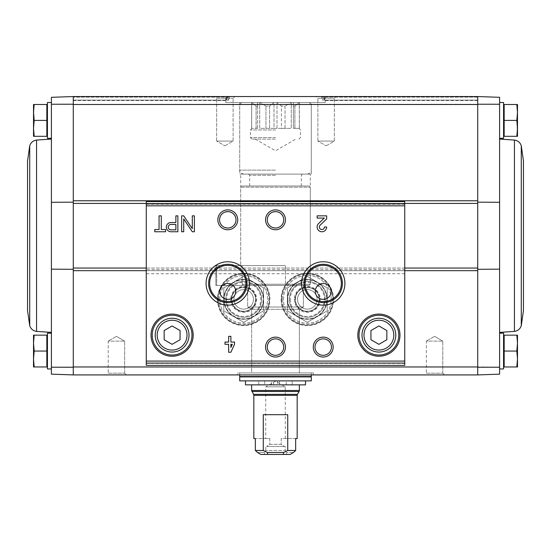 <?xml version="1.0" encoding="UTF-8"?>
<svg xmlns="http://www.w3.org/2000/svg" width="551" height="551" viewBox="0 0 551 551"><rect width="100%" height="100%" fill="white"/><g stroke="black" fill="none" stroke-linecap="round" stroke-linejoin="round"><path stroke-width="0.41" stroke-dasharray="2.75 2.07" d="M51.408 367.228L73.283 367.242L73.283 374.921L51.408 374.157L51.408 269.163L51.408 332.398L51.408 269.163L73.283 269.301L73.283 268.048L73.283 270.686L73.283 269.301M51.408 351.056L51.408 368.956L51.408 351.056M477.717 269.301L477.717 270.686L477.717 268.048L477.717 269.301L499.592 269.163L499.592 139.066L499.592 202.3L477.717 202.162L477.717 200.778L477.717 203.415L477.717 200.778L73.283 200.778L73.283 367.242M73.283 202.162L51.408 202.3L51.408 97.313L73.283 96.549L73.283 104.222L51.408 104.235M73.283 200.778L73.283 104.222M499.592 120.407L499.592 138.301L499.592 120.407M499.592 202.3L499.592 97.313L477.717 96.549L229.712 96.549L321.288 96.549L321.708 97.141L321.288 96.549L477.717 96.549L73.283 96.549L73.283 104.497L499.592 104.235M477.717 202.162L477.717 203.415L73.283 203.415M477.717 200.778L477.717 104.222M477.717 367.242L477.717 374.921L477.717 366.966L499.592 367.228L499.592 269.163M499.592 367.228L499.592 374.157L477.717 374.921L73.283 374.921L73.283 366.966L477.717 366.966L477.717 270.686L73.283 270.686M504.165 351.056L504.165 366.966L504.165 335.153L504.165 364.934L504.165 335.153L516.824 335.153L517.485 343.108L516.824 351.056L517.485 359.011L516.824 366.966L517.485 366.966L516.824 366.966L517.485 366.966L517.485 359.011L517.485 366.966L517.485 359.011L516.824 366.966L504.165 366.966L504.165 351.056L516.824 351.056L517.485 359.011L516.824 351.056L517.485 343.108L517.485 359.011L517.485 343.108L516.824 335.153L517.485 335.153L516.824 335.153L517.485 343.108L516.824 351.056L504.165 351.056L516.824 351.056M516.824 136.311L504.165 136.311L516.824 136.311L504.165 136.311L504.165 104.497L504.165 134.286L504.165 104.497L516.824 104.497L517.485 112.452L516.824 120.407L517.485 128.362L516.824 136.311L517.485 136.311L516.824 136.311L517.485 128.362L517.485 136.311L516.824 120.407L517.485 112.452L517.485 128.362L516.824 136.311L517.485 136.311L517.485 112.452L516.824 120.407L517.485 128.362L517.485 112.452L516.824 104.497L517.485 112.452L517.485 104.497L516.824 104.497L517.485 104.497L517.485 112.452L517.485 104.497L504.165 104.497L516.824 104.497M51.408 139.066L51.408 269.163M51.408 120.407L51.408 138.301L51.408 120.407M281.148 299.358A26.166 26.166 0 0 0 320.4 322.025A26.166 26.166 0 0 0 320.4 276.698A26.166 26.166 0 0 0 281.148 299.358M217.514 299.358A26.166 26.166 0 0 0 256.773 322.025A26.166 26.166 0 0 0 256.773 276.698A26.166 26.166 0 0 0 217.514 299.358M404.744 365.375L404.744 273.73L146.256 273.73L146.256 201.618M404.744 363.385L146.256 363.385L146.256 273.73M237.722 374.921L313.278 374.921L237.722 374.921L237.722 372.931L313.278 372.931L237.722 372.931M424.628 374.921L444.512 374.921L424.628 374.921L444.512 374.921L424.628 374.921L426.35 373.199L442.79 373.199L426.35 373.199L426.35 341.117L442.79 341.117L426.35 341.117L442.79 341.117L426.35 341.117L426.35 373.199L442.79 373.199L426.35 373.199L424.628 374.921M106.488 374.921L126.372 374.921L106.488 374.921L126.372 374.921L106.488 374.921L108.21 373.199L124.65 373.199L108.21 373.199L108.21 341.117L124.65 341.117L108.21 341.117L124.65 341.117L108.21 341.117L108.21 373.199L124.65 373.199L108.21 373.199L106.488 374.921M316.171 96.549L336.055 96.549L316.171 96.549L336.055 96.549L316.171 96.549L317.893 98.271L334.333 98.271L317.893 98.271L334.333 98.271L317.893 98.271L316.171 96.549M214.945 96.549L234.829 96.549L214.945 96.549L234.829 96.549L214.945 96.549L216.667 98.271L233.107 98.271L216.667 98.271L233.107 98.271L216.667 98.271L214.945 96.549M229.712 96.549L73.283 96.549L229.712 96.549L229.292 97.141L229.712 96.549M499.592 351.056L499.592 368.956L499.592 351.056M477.717 96.549L323.623 96.549L323.341 97.141L323.623 96.549L477.717 96.549L323.885 96.549L324.119 97.141L323.885 96.549L477.717 96.549L325.007 96.549L324.897 97.141L325.007 96.549L477.717 96.549L325.09 96.549L325.152 97.141L325.09 96.549L477.717 96.549L477.717 100.523L477.717 96.549M477.717 203.415L477.717 270.686M228.644 100.124L229.292 97.141L228.644 100.124L73.283 100.124L73.283 97.141L73.283 100.523L73.283 97.141L73.283 100.523L73.283 97.141L73.283 100.523L73.283 97.141L73.283 100.523L73.283 97.141L73.283 100.523L73.283 100.124L228.176 100.124L227.377 96.549L228.176 100.124L73.283 100.124L226.551 100.124L227.115 96.549L226.551 100.124L73.283 100.124L226.323 100.124L225.993 96.549L226.323 100.124L73.283 100.124L225.793 100.124L225.91 96.549L225.793 100.124L73.283 100.124L228.644 100.124M322.356 100.124L322.824 100.124L323.341 97.141L322.824 100.124L322.356 100.124L322.824 100.124L322.356 100.124L321.708 97.141L322.356 100.124L477.717 100.124L322.824 100.124L477.717 100.124L324.677 100.124L324.897 97.141L324.449 100.124L477.717 100.124L324.449 100.124L324.119 97.141L324.449 100.124L477.717 100.124L325.207 100.124L325.152 97.141L325.207 100.124L477.717 100.124L322.356 100.124M404.744 201.618L404.744 269.611L146.256 269.611M219.56 219.828C219.022 230.456 236.627 230.38 236 219.753C236.482 209.235 219.002 209.284 219.56 219.828M267.283 219.828C266.746 230.456 284.344 230.38 283.717 219.753C284.206 209.235 266.725 209.284 267.283 219.828M404.744 273.73L404.744 269.611M146.256 365.375L146.256 363.385M267.283 347.082A8.217 8.217 0 0 0 279.612 354.203A8.217 8.217 0 0 0 279.612 339.96A8.217 8.217 0 0 0 267.283 347.082M315 347.082A8.217 8.217 0 0 0 327.328 354.203A8.217 8.217 0 0 0 327.328 339.96A8.217 8.217 0 0 0 315 347.082M361.993 335.153A16.902 16.902 0 0 0 387.346 349.789A16.902 16.902 0 0 0 387.346 320.517A16.902 16.902 0 0 0 361.993 335.153M359.011 335.153A19.884 19.884 0 0 0 388.834 352.371A19.884 19.884 0 0 0 388.834 317.934A19.884 19.884 0 0 0 359.011 335.153M155.203 335.153A16.902 16.902 0 0 0 180.556 349.789A16.902 16.902 0 0 0 180.556 320.517A16.902 16.902 0 0 0 155.203 335.153M152.221 335.153A19.884 19.884 0 0 0 182.044 352.371A19.884 19.884 0 0 0 182.044 317.934A19.884 19.884 0 0 0 152.221 335.153M219.828 291.41A7.955 7.955 0 0 0 231.757 298.298A7.955 7.955 0 0 0 231.757 284.516A7.955 7.955 0 0 0 219.828 291.41M315.268 291.41A7.955 7.955 0 0 0 327.198 298.298A7.955 7.955 0 0 0 327.198 284.516A7.955 7.955 0 0 0 315.268 291.41M318.602 223.527A4.773 4.773 0 0 0 320.014 231.372A4.773 4.773 0 0 0 326.667 226.984L324.436 226.984A2.548 2.548 0 0 1 320.889 229.326A2.548 2.548 0 0 1 320.138 225.139L326.667 218.926L326.667 215.847L317.121 215.847L317.121 218.079L324.325 218.079L318.602 223.527M234.54 344.299L234.54 342.068L230.883 342.068L230.883 336.344L228.651 336.344L228.651 342.068L224.994 342.068L224.994 344.299L228.651 344.299L228.651 352.254L230.883 352.254L234.54 344.299M230.883 347.412L232.315 344.299L230.883 344.299L230.883 347.412M192.306 231.757L194.372 231.757L194.372 215.847L192.306 215.847L192.306 228.672L183.717 215.847L181.651 215.847L181.651 231.757L183.717 231.757L183.717 218.933L192.306 231.757M170.955 231.757L177.87 231.757L177.87 215.847L175.879 215.847L175.879 222.528L170.955 222.528A4.615 4.615 0 0 0 166.34 227.143A4.615 4.615 0 0 0 170.955 231.757M175.879 229.85L175.879 224.436L170.955 224.436A2.707 2.707 0 0 0 168.248 227.143A2.707 2.707 0 0 0 170.955 229.85L175.879 229.85M165.582 231.757L165.582 229.526L161.285 229.526L161.285 215.847L159.06 215.847L159.06 229.526L154.769 229.526L154.769 231.757L165.582 231.757M180.06 339.74L180.06 330.559L172.105 325.965L164.15 330.559L164.15 339.74L172.105 344.334L180.06 339.74M386.85 339.74L386.85 330.559L378.895 325.965L370.94 330.559L370.94 339.74L378.895 344.334L386.85 339.74M217.838 299.358A25.849 25.849 0 0 0 256.608 321.75A25.849 25.849 0 0 0 256.608 276.974A25.849 25.849 0 0 0 217.838 299.358A25.849 25.849 0 0 0 256.608 321.75A25.849 25.849 0 0 0 256.608 276.974A25.849 25.849 0 0 0 217.838 299.358A25.849 25.849 0 0 0 256.608 321.75A25.849 25.849 0 0 0 256.608 276.974A25.849 25.849 0 0 0 217.838 299.358M225.793 299.358A17.894 17.894 0 0 0 252.633 314.855A17.894 17.894 0 0 0 252.633 283.861A17.894 17.894 0 0 0 225.793 299.358A17.894 17.894 0 0 0 252.633 314.855A17.894 17.894 0 0 0 252.633 283.861A17.894 17.894 0 0 0 225.793 299.358A17.894 17.894 0 0 0 252.633 314.855A17.894 17.894 0 0 0 252.633 283.861A17.894 17.894 0 0 0 225.793 299.358M230.731 299.358A12.955 12.955 0 0 0 250.168 310.585A12.955 12.955 0 0 0 250.168 288.139A12.955 12.955 0 0 0 230.731 299.358M233.906 299.358A9.78 9.78 0 0 0 248.577 307.83A9.78 9.78 0 0 0 248.577 290.894A9.78 9.78 0 0 0 233.906 299.358A9.78 9.78 0 0 0 248.577 307.83A9.78 9.78 0 0 0 248.577 290.894A9.78 9.78 0 0 0 233.906 299.358A9.78 9.78 0 0 0 248.577 307.83A9.78 9.78 0 0 0 248.577 290.894A9.78 9.78 0 0 0 233.906 299.358A9.78 9.78 0 0 0 248.577 307.83A9.78 9.78 0 0 0 248.577 290.894A9.78 9.78 0 0 0 233.906 299.358M281.465 299.358A25.849 25.849 0 0 0 320.241 321.75A25.849 25.849 0 0 0 320.241 276.974A25.849 25.849 0 0 0 281.465 299.358A25.849 25.849 0 0 0 320.241 321.75A25.849 25.849 0 0 0 320.241 276.974A25.849 25.849 0 0 0 281.465 299.358A25.849 25.849 0 0 0 320.241 321.75A25.849 25.849 0 0 0 320.241 276.974A25.849 25.849 0 0 0 281.465 299.358M289.42 299.358A17.894 17.894 0 0 0 316.26 314.855A17.894 17.894 0 0 0 316.26 283.861A17.894 17.894 0 0 0 289.42 299.358A17.894 17.894 0 0 0 316.26 314.855A17.894 17.894 0 0 0 316.26 283.861A17.894 17.894 0 0 0 289.42 299.358A17.894 17.894 0 0 0 316.26 314.855A17.894 17.894 0 0 0 316.26 283.861A17.894 17.894 0 0 0 289.42 299.358M294.358 299.358A12.955 12.955 0 0 0 313.795 310.585A12.955 12.955 0 0 0 313.795 288.139A12.955 12.955 0 0 0 294.358 299.358M297.54 299.358A9.78 9.78 0 0 0 312.203 307.83A9.78 9.78 0 0 0 312.203 290.894A9.78 9.78 0 0 0 297.54 299.358A9.78 9.78 0 0 0 312.203 307.83A9.78 9.78 0 0 0 312.203 290.894A9.78 9.78 0 0 0 297.54 299.358A9.78 9.78 0 0 0 312.203 307.83A9.78 9.78 0 0 0 312.203 290.894A9.78 9.78 0 0 0 297.54 299.358A9.78 9.78 0 0 0 312.203 307.83A9.78 9.78 0 0 0 312.203 290.894A9.78 9.78 0 0 0 297.54 299.358M434.567 336.372L442.79 341.117L434.567 336.372L426.35 341.117L434.567 336.372M116.433 336.372L124.65 341.117L116.433 336.372L108.21 341.117L116.433 336.372M216.667 141.084L233.107 141.084L216.667 141.084L216.667 98.271L216.667 141.084L233.107 141.084L216.667 141.084L224.884 145.829L216.667 141.084M317.893 141.084L334.333 141.084L317.893 141.084L317.893 98.271L317.893 141.084L334.333 141.084L317.893 141.084L326.116 145.829L317.893 141.084M225.793 102.514L325.207 102.514L225.793 102.514L225.793 100.489M251.642 372.931L299.358 372.931L251.642 372.931L251.642 309.304L299.358 309.304L251.642 309.304L247.661 307.003L303.339 307.003L247.661 307.003L247.661 285.439L303.339 285.439L247.661 285.439L303.339 285.439L247.661 285.439L247.661 307.003L303.339 307.003L247.661 307.003L251.642 309.304L299.358 309.304L251.642 309.304L251.642 372.931L299.358 372.931L239.713 372.931L311.287 372.931L251.642 372.931M285.439 284.247L285.439 265.561L285.439 285.439L215.847 285.439L309.104 285.439L310.296 284.247L242.151 284.247L310.296 284.247L285.439 284.247L285.439 285.439L309.104 285.439L243.404 285.439L242.151 284.247L242.151 265.561L240.704 265.561L240.704 174.095L310.296 174.095L240.704 174.095M242.151 284.247L243.404 285.439L242.151 284.247L310.296 284.247L309.104 285.439L216.681 285.439L216.681 265.561L215.847 265.561L285.439 265.561L216.681 265.561L242.151 265.561L242.151 284.247L242.151 265.561L240.704 265.561L240.704 187.216L310.296 187.216L240.704 187.216L241.896 186.024L309.104 186.024L241.896 186.024M239.713 174.095L311.287 174.095L239.713 174.095L239.713 102.514L311.287 102.514L239.713 102.514M499.592 333.162L503.566 333.162L503.566 368.956L503.566 333.162L503.566 368.956L499.592 368.956M499.592 102.514L503.566 102.514L503.566 138.301L503.566 102.514L503.566 138.301L499.592 138.301M504.165 120.407L516.824 120.407M517.485 359.011L517.485 335.153L517.485 343.108L517.485 335.153L504.165 335.153L516.824 335.153M504.165 366.966L516.824 366.966L504.165 366.966M523.45 310.495L523.45 160.968M46.835 120.407L46.835 104.497L46.835 136.311L46.835 104.497L34.176 104.497L33.515 112.452L34.176 120.407L33.515 112.452L34.176 104.497L33.515 104.497L34.176 104.497L33.515 112.452L33.515 128.362L34.176 120.407L33.515 128.362L34.176 136.311L33.515 136.311L34.176 136.311L33.515 136.311L33.515 104.497L34.176 120.407L33.515 128.362L34.176 136.311L46.835 136.311L46.835 120.407L34.176 120.407M47.434 120.407L47.434 138.301L47.434 120.407M46.835 351.056L34.176 351.056L46.835 351.056L34.176 351.056L33.515 359.011L34.176 366.966L33.515 366.966L46.835 366.966L34.176 366.966L46.835 366.966L46.835 335.153L46.835 364.934L46.835 335.153L34.176 335.153L33.515 343.108L34.176 351.056L33.515 359.011L34.176 366.966L33.515 366.966L33.515 335.153L34.176 335.153L33.515 343.108L34.176 351.056L33.515 343.108L34.176 335.153L33.515 335.153L46.835 335.153L34.176 335.153M47.434 351.056L47.434 368.956L47.434 351.056M51.408 138.301L47.434 138.301L47.434 102.514L51.408 102.514M51.408 368.956L47.434 368.956L47.434 333.162L51.408 333.162M46.835 104.497L34.176 104.497L46.835 104.497M46.835 136.311L34.176 136.311L46.835 136.311M33.515 359.011L33.515 335.153L33.515 359.011L34.176 351.056M33.515 128.362L33.515 104.497L34.176 104.497M27.55 160.968L27.55 310.495M260.857 454.451L264.508 454.451L264.377 452.467L257.496 452.467L264.377 452.467L264.508 454.451L260.857 454.451L267.745 454.451L267.297 452.467L263.275 450.477L263.275 414.689L287.725 414.689L287.725 450.477L295.66 450.477L295.66 438.548L281.189 438.548L281.189 444.347L269.811 444.347L266.608 446.503L269.811 444.347L281.189 444.347L284.392 446.503L285.177 446.503L285.177 450.477L265.823 450.477L264.377 452.467L265.823 450.477L285.177 450.477L286.623 452.467L285.177 450.477L285.177 446.503L284.392 446.503L281.189 444.347L281.189 438.548L297.175 438.548M265.823 450.477L265.823 446.503L285.177 446.503L265.823 446.503L265.823 450.477M253.825 438.548L269.811 438.548L265.72 438.548L269.811 438.548L269.811 444.347L269.811 438.548L255.34 438.548L255.34 450.477L263.275 450.477M290.143 454.451L264.508 454.451L286.492 454.451L286.623 452.467L293.504 452.467L286.623 452.467L286.492 454.451L290.143 454.451L283.255 454.451L283.703 452.467L287.725 450.477M267.745 454.451L283.255 454.451M251.683 102.514L257.606 102.514L251.642 102.514L256.098 106.088L257.606 106.088L257.606 102.514L274.005 102.514L257.606 102.514L257.606 106.088L256.098 106.088L251.683 102.514L251.683 128.362L251.683 102.514M274.005 102.514L291.279 102.514L274.005 102.514L269.597 106.088L274.005 102.514L274.005 128.362L269.597 128.362L269.597 106.088L265.954 106.088L269.597 106.088L269.597 128.362L265.954 128.362L265.954 106.088L259.721 102.514L265.954 106.088L265.954 128.362L259.721 128.362L259.721 102.514L259.721 128.362L274.005 128.362L274.005 102.514M291.279 102.514L299.317 102.514L291.279 102.514L285.046 106.088L291.279 102.514L291.279 128.362L285.046 128.362L285.046 106.088L281.403 106.088L285.046 106.088L285.046 128.362L281.403 128.362L281.403 106.088L276.995 102.514L281.403 106.088L281.403 128.362L276.995 128.362L276.995 102.514L276.995 128.362L291.279 128.362L291.279 102.514M299.317 102.514L294.902 106.088L299.317 102.514L299.317 128.362L299.317 102.514M275.5 102.514L241.696 102.514L275.5 102.514M294.902 128.362L294.902 106.088L293.394 106.088L294.902 106.088L294.902 128.362L299.317 128.362L293.394 128.362L293.394 102.514L293.394 128.362L293.394 102.514L293.394 128.362L294.902 128.362M257.606 128.362L257.606 102.514L257.606 128.362L256.098 128.362L256.098 106.088L256.098 128.362L251.683 128.362L257.606 128.362M273.578 128.362L260.327 128.362L273.578 128.362M276.995 128.362L274.005 128.362L276.995 128.362M290.673 128.362L277.422 128.362L290.673 128.362M298.883 128.362L293.394 128.362L298.883 128.362M245.477 384.86L299.358 384.86L277.49 384.86L277.49 380.886L239.713 380.886M273.51 384.86L273.51 380.886L305.523 380.886L245.477 380.886L273.51 380.886L273.51 384.86M311.287 380.886L277.49 380.886L277.49 384.86L292.202 384.86L292.202 380.886L292.202 384.86L305.523 384.86M311.287 376.905L239.713 376.905M275.5 376.905L240.105 376.905L275.5 376.905M275.5 174.095L243.687 174.095L275.5 174.095M242.151 265.561L216.681 265.561L216.681 285.439L215.847 285.439L243.404 285.439M258.798 384.86L258.798 380.886L258.798 384.86M264.762 384.86L271.526 384.86L264.762 384.86L264.762 380.886L271.526 380.886L264.762 380.886M279.474 384.86L286.238 384.86L279.474 384.86L279.474 380.886L286.238 380.886L279.474 380.886M275.5 139.1L252.034 139.1L275.5 139.1M267.297 452.467L283.703 452.467M263.275 414.689L287.725 414.689L263.275 414.689M266.608 446.503L284.392 446.503L266.608 446.503M285.28 438.548L285.28 386.85L275.5 381.202L265.72 386.85L285.28 386.85L265.72 386.85L265.72 438.548M216.681 265.561L216.681 285.439M294.985 299.358A12.329 12.329 0 0 1 313.478 288.683A12.329 12.329 0 0 1 313.478 310.034A12.329 12.329 0 0 1 294.985 299.358A12.329 12.329 0 0 1 313.478 288.683A12.329 12.329 0 0 1 313.478 310.034A12.329 12.329 0 0 1 294.985 299.358M283.455 299.358A23.858 23.858 0 0 1 319.243 278.696A23.858 23.858 0 0 1 319.243 320.021A23.858 23.858 0 0 1 283.455 299.358A23.858 23.858 0 0 1 319.243 278.696A23.858 23.858 0 0 1 319.243 320.021A23.858 23.858 0 0 1 283.455 299.358M287.429 287.884L297.375 282.14A19.884 19.884 0 0 0 287.429 299.358L287.429 287.884L287.429 299.358A19.884 19.884 0 0 0 297.375 316.577L287.429 310.84L287.429 299.358L287.429 310.84L297.375 316.577A19.884 19.884 0 0 0 327.198 299.358A19.884 19.884 0 0 0 297.375 282.14L307.313 276.402L327.198 287.884L327.198 310.84L307.313 322.321L297.375 316.577L307.313 322.321L327.198 310.84L327.198 299.358A19.884 19.884 0 0 0 297.375 282.14A19.884 19.884 0 0 0 297.375 316.577A19.884 19.884 0 0 0 327.198 299.358L327.198 287.884L307.313 276.402L287.429 287.884L307.313 276.402L327.198 287.884L327.198 310.84L307.313 322.321L287.429 310.84L287.429 299.358A19.884 19.884 0 0 0 317.259 316.577A19.884 19.884 0 0 0 317.259 282.14A19.884 19.884 0 0 0 287.429 299.358L287.429 310.84L307.313 322.321L327.198 310.84L327.198 287.884L307.313 276.402L287.429 287.884M319.243 299.358A11.929 11.929 0 0 0 301.349 289.027A11.929 11.929 0 0 0 301.349 309.69A11.929 11.929 0 0 0 319.243 299.358A11.929 11.929 0 0 0 307.313 287.429A11.929 11.929 0 0 0 295.384 299.358A11.929 11.929 0 0 0 307.313 311.287A11.929 11.929 0 0 0 319.243 299.358M287.532 299.358A19.788 19.788 0 0 0 317.204 316.494A19.788 19.788 0 0 0 317.204 282.229A19.788 19.788 0 0 0 287.532 299.358A19.788 19.788 0 0 0 324.449 309.256A19.788 19.788 0 0 0 312.438 280.252A19.788 19.788 0 0 0 287.532 299.358M295.384 299.358A11.929 11.929 0 0 0 313.278 309.69A11.929 11.929 0 0 0 313.278 289.027A11.929 11.929 0 0 0 295.384 299.358A11.929 11.929 0 0 0 313.278 309.69A11.929 11.929 0 0 0 313.278 289.027A11.929 11.929 0 0 0 295.384 299.358M231.358 299.358A12.329 12.329 0 0 1 249.851 288.683A12.329 12.329 0 0 1 249.851 310.034A12.329 12.329 0 0 1 231.358 299.358A12.329 12.329 0 0 1 249.851 288.683A12.329 12.329 0 0 1 249.851 310.034A12.329 12.329 0 0 1 231.358 299.358M219.828 299.358A23.858 23.858 0 0 1 255.616 278.696A23.858 23.858 0 0 1 255.616 320.021A23.858 23.858 0 0 1 219.828 299.358A23.858 23.858 0 0 1 255.616 278.696A23.858 23.858 0 0 1 255.616 320.021A23.858 23.858 0 0 1 219.828 299.358M223.802 287.884L233.741 282.14A19.884 19.884 0 0 0 223.802 299.358L223.802 287.884L223.802 299.358A19.884 19.884 0 0 0 233.741 316.577L223.802 310.84L223.802 299.358L223.802 310.84L233.741 316.577A19.884 19.884 0 0 0 263.571 299.358A19.884 19.884 0 0 0 233.741 282.14L243.687 276.402L263.571 287.884L263.571 310.84L243.687 322.321L233.741 316.577L243.687 322.321L263.571 310.84L263.571 299.358A19.884 19.884 0 0 0 233.741 282.14A19.884 19.884 0 0 0 233.741 316.577A19.884 19.884 0 0 0 263.571 299.358L263.571 287.884L243.687 276.402L223.802 287.884L243.687 276.402L263.571 287.884L263.571 310.84L243.687 322.321L223.802 310.84L223.802 299.358A19.884 19.884 0 0 0 253.625 316.577A19.884 19.884 0 0 0 253.625 282.14A19.884 19.884 0 0 0 223.802 299.358L223.802 310.84L243.687 322.321L263.571 310.84L263.571 287.884L243.687 276.402L223.802 287.884M255.616 299.358A11.929 11.929 0 0 0 237.722 289.027A11.929 11.929 0 0 0 237.722 309.69A11.929 11.929 0 0 0 255.616 299.358A11.929 11.929 0 0 0 243.687 287.429A11.929 11.929 0 0 0 231.757 299.358A11.929 11.929 0 0 0 243.687 311.287A11.929 11.929 0 0 0 255.616 299.358M223.899 299.358A19.788 19.788 0 0 0 253.577 316.494A19.788 19.788 0 0 0 253.577 282.229A19.788 19.788 0 0 0 223.899 299.358A19.788 19.788 0 0 0 260.823 309.256A19.788 19.788 0 0 0 248.804 280.252A19.788 19.788 0 0 0 223.899 299.358M231.757 299.358A11.929 11.929 0 0 0 249.651 309.69A11.929 11.929 0 0 0 249.651 289.027A11.929 11.929 0 0 0 231.757 299.358A11.929 11.929 0 0 0 249.651 309.69A11.929 11.929 0 0 0 249.651 289.027A11.929 11.929 0 0 0 231.757 299.358M404.744 270.686L146.256 270.686M229.292 97.141L73.283 97.141L229.292 97.141M477.717 97.141L321.708 97.141L477.717 97.141M404.744 204.235L146.256 204.235M477.717 268.048L73.283 268.048M404.744 268.048L146.256 268.048M404.744 203.415L146.256 203.415M217.783 299.358A25.904 25.904 0 0 0 256.635 321.791A25.904 25.904 0 0 0 256.635 276.926A25.904 25.904 0 0 0 217.783 299.358M218.63 299.358A25.057 25.057 0 0 0 256.215 321.061A25.057 25.057 0 0 0 256.215 277.663A25.057 25.057 0 0 0 218.63 299.358M224.202 299.358A19.485 19.485 0 0 0 253.432 316.233A19.485 19.485 0 0 0 253.432 282.484A19.485 19.485 0 0 0 224.202 299.358M226.585 299.358A17.102 17.102 0 0 0 252.234 314.166A17.102 17.102 0 0 0 252.234 284.55A17.102 17.102 0 0 0 226.585 299.358M281.409 299.358A25.904 25.904 0 0 0 320.269 321.791A25.904 25.904 0 0 0 320.269 276.926A25.904 25.904 0 0 0 281.409 299.358M282.264 299.358A25.057 25.057 0 0 0 319.842 321.061A25.057 25.057 0 0 0 319.842 277.663A25.057 25.057 0 0 0 282.264 299.358M287.829 299.358A19.485 19.485 0 0 0 317.059 316.233A19.485 19.485 0 0 0 317.059 282.484A19.485 19.485 0 0 0 287.829 299.358M290.212 299.358A17.102 17.102 0 0 0 315.861 314.166A17.102 17.102 0 0 0 315.861 284.55A17.102 17.102 0 0 0 290.212 299.358M514.434 331.399L514.434 140.071M521.28 325.71L521.28 145.753M36.566 140.071L36.566 331.399M29.72 145.753L29.72 325.71M297.175 395.342L253.825 395.342M299.358 390.494L251.642 390.494M297.437 394.351L253.563 394.351M299.097 391.485L251.903 391.485M311.287 376.512L239.713 376.512M275.5 104.497L239.713 104.497L275.5 104.497M275.5 170.114L239.713 170.114L275.5 170.114M275.5 175.287L249.651 175.287L275.5 175.287M275.5 129.953L250.443 129.953L275.5 129.953M275.5 137.509L250.443 137.509L275.5 137.509M73.283 100.523L225.793 100.523M477.717 100.523L325.207 100.523M442.79 373.199L444.512 374.921L442.79 373.199L442.79 341.117L442.79 373.199M124.65 373.199L126.372 374.921L124.65 373.199L124.65 341.117L124.65 373.199M224.884 145.829L233.107 141.084L233.107 98.271L234.829 96.549L233.107 98.271L233.107 141.084L224.884 145.829M326.116 145.829L334.333 141.084L334.333 98.271L336.055 96.549L334.333 98.271L334.333 141.084L326.116 145.829M325.207 102.514L325.207 100.489M313.278 374.921L313.278 372.931M299.358 372.931L299.358 309.304L303.339 307.003L303.339 285.439L303.339 307.003L299.358 309.304L299.358 372.931M309.104 186.024L310.296 187.216L310.296 284.247L310.296 174.095M311.287 174.095L311.287 102.514M503.566 364.342L504.165 364.934M503.566 337.777L504.165 337.178M503.566 107.121L504.165 106.529M47.434 364.342L46.835 364.934M47.434 107.121L46.835 106.529M47.434 133.686L46.835 134.286M215.847 265.561L215.847 285.439L215.847 265.561M311.287 374.921L311.287 372.931M239.713 374.921L239.713 372.931M243.687 174.095C238.163 172.132 240.518 171.313 239.713 170.114L239.713 104.497L241.696 102.514M307.313 174.095C312.837 172.132 310.482 171.313 311.287 170.114L311.287 104.497L309.304 102.514M249.651 186.024L249.651 175.287L248.46 174.095M301.349 186.024L301.349 175.287L302.54 174.095M271.526 384.86L271.526 380.886M286.238 384.86L286.238 380.886M299.358 128.362L299.358 102.514M251.642 128.362L251.642 102.514M252.034 139.1L250.443 137.509L250.443 129.953L252.034 128.362M298.966 139.1L300.557 137.509L300.557 129.953L298.966 128.362M255.216 139.1L275.5 150.809L295.784 139.1"/><path stroke-width="0.83" d="M51.408 367.228L51.408 104.235L73.283 104.222L73.283 367.242L51.408 367.228L51.408 374.157L73.283 374.921L73.283 367.242M73.283 269.301L51.408 269.163M51.408 332.398L36.566 331.399L36.566 140.071L51.408 139.066L51.408 202.3L73.283 202.162M477.717 202.162L499.592 202.3L499.592 97.313L477.717 96.549L73.283 96.549L73.283 104.222M499.592 202.3L499.592 367.228L477.717 367.242L477.717 104.497L73.283 104.497L73.283 96.549L51.408 97.313L51.408 104.235M499.592 269.163L477.717 269.301M477.717 104.222L477.717 96.549L477.717 104.222L499.592 104.235M516.824 335.153L504.165 335.153L504.165 366.966L516.824 366.966L517.485 359.011L516.824 351.056L517.485 343.108L516.824 335.153L517.485 335.153L517.485 366.966L516.824 366.966L517.485 359.011M516.824 104.497L504.165 104.497L504.165 136.311L516.824 136.311L517.485 128.362L516.824 120.407L517.485 112.452L516.824 104.497L517.485 104.497L517.485 136.311L516.824 136.311M477.717 367.242L477.717 374.921L477.717 366.966L73.283 366.966L73.283 374.921L477.717 374.921L499.592 374.157L499.592 367.228M404.744 365.375L404.744 201.611L146.256 201.611L146.256 365.375L404.744 365.375L146.256 365.375M165.582 229.526L161.285 229.526L161.285 215.847L159.06 215.847L159.06 229.526L154.769 229.526L154.769 231.757L165.582 231.757L165.582 229.526M177.87 231.757L177.87 215.847L175.879 215.847L175.879 222.528L170.955 222.528A4.615 4.615 0 0 0 166.34 227.143A4.615 4.615 0 0 0 170.955 231.757L177.87 231.757M194.372 231.757L194.372 215.847L192.306 215.847L192.306 228.672L183.717 215.847L181.651 215.847L181.651 231.757L183.717 231.757L183.717 218.933L192.306 231.757L194.372 231.757M234.54 342.068L230.883 342.068L230.883 336.344L228.651 336.344L228.651 342.068L224.994 342.068L224.994 344.299L228.651 344.299L228.651 352.254L230.883 352.254L234.54 344.299L234.54 342.068M326.667 226.984L324.436 226.984A2.548 2.548 0 0 1 320.889 229.326A2.548 2.548 0 0 1 320.138 225.139L326.667 218.926L326.667 215.847L317.121 215.847L317.121 218.079L324.325 218.079L318.602 223.527A4.773 4.773 0 0 0 320.014 231.372A4.773 4.773 0 0 0 326.667 226.984M151.029 335.153A21.076 21.076 0 0 0 182.643 353.405A21.076 21.076 0 0 0 182.643 316.901A21.076 21.076 0 0 0 151.029 335.153M357.819 335.153A21.076 21.076 0 0 0 389.433 353.405A21.076 21.076 0 0 0 389.433 316.901A21.076 21.076 0 0 0 357.819 335.153M313.278 347.082A9.939 9.939 0 0 0 328.189 355.691A9.939 9.939 0 0 0 328.189 338.472A9.939 9.939 0 0 0 313.278 347.082M265.561 347.082A9.939 9.939 0 0 0 280.473 355.691A9.939 9.939 0 0 0 280.473 338.472A9.939 9.939 0 0 0 265.561 347.082M301.528 283.455A21.689 21.689 0 0 0 334.064 302.237A21.689 21.689 0 0 0 334.064 264.666A21.689 21.689 0 0 0 301.528 283.455M206.088 283.455A21.689 21.689 0 0 0 238.624 302.237A21.689 21.689 0 0 0 238.624 264.666A21.689 21.689 0 0 0 206.088 283.455M265.561 219.828A9.939 9.939 0 0 0 280.473 228.438A9.939 9.939 0 0 0 280.473 211.219A9.939 9.939 0 0 0 265.561 219.828M217.838 219.828A9.939 9.939 0 0 0 232.749 228.438A9.939 9.939 0 0 0 232.749 211.219A9.939 9.939 0 0 0 217.838 219.828M219.56 219.828A8.217 8.217 0 0 0 231.888 226.943A8.217 8.217 0 0 0 231.888 212.707A8.217 8.217 0 0 0 219.56 219.828M267.283 219.828A8.217 8.217 0 0 0 279.612 226.943A8.217 8.217 0 0 0 279.612 212.707A8.217 8.217 0 0 0 267.283 219.828M209.649 283.455A18.128 18.128 0 0 0 236.84 299.152A18.128 18.128 0 0 0 236.84 267.752A18.128 18.128 0 0 0 209.649 283.455M219.828 291.41A7.955 7.955 0 0 0 231.757 298.298A7.955 7.955 0 0 0 231.757 284.516A7.955 7.955 0 0 0 219.828 291.41M208.615 283.455A19.168 19.168 0 0 0 237.364 300.054A19.168 19.168 0 0 0 237.364 266.856A19.168 19.168 0 0 0 208.615 283.455M305.096 283.455A18.128 18.128 0 0 0 332.287 299.152A18.128 18.128 0 0 0 332.287 267.752A18.128 18.128 0 0 0 305.096 283.455M315.268 291.41A7.955 7.955 0 0 0 327.198 298.298A7.955 7.955 0 0 0 327.198 284.516A7.955 7.955 0 0 0 315.268 291.41M304.056 283.455A19.168 19.168 0 0 0 332.804 300.054A19.168 19.168 0 0 0 332.804 266.856A19.168 19.168 0 0 0 304.056 283.455M267.283 347.082A8.217 8.217 0 0 0 279.612 354.203A8.217 8.217 0 0 0 279.612 339.96A8.217 8.217 0 0 0 267.283 347.082M315 347.082A8.217 8.217 0 0 0 327.328 354.203A8.217 8.217 0 0 0 327.328 339.96A8.217 8.217 0 0 0 315 347.082M386.85 339.74L386.85 330.559L378.895 325.965L370.94 330.559L370.94 339.74L378.895 344.334L386.85 339.74M361.993 335.153A16.902 16.902 0 0 0 387.346 349.789A16.902 16.902 0 0 0 387.346 320.517A16.902 16.902 0 0 0 361.993 335.153M359.011 335.153A19.884 19.884 0 0 0 388.834 352.371A19.884 19.884 0 0 0 388.834 317.934A19.884 19.884 0 0 0 359.011 335.153M180.06 339.74L180.06 330.559L172.105 325.965L164.15 330.559L164.15 339.74L172.105 344.334L180.06 339.74M155.203 335.153A16.902 16.902 0 0 0 180.556 349.789A16.902 16.902 0 0 0 180.556 320.517A16.902 16.902 0 0 0 155.203 335.153M152.221 335.153A19.884 19.884 0 0 0 182.044 352.371A19.884 19.884 0 0 0 182.044 317.934A19.884 19.884 0 0 0 152.221 335.153M230.883 347.412L232.315 344.299L230.883 344.299L230.883 347.412M175.879 229.85L175.879 224.436L170.955 224.436A2.707 2.707 0 0 0 168.248 227.143A2.707 2.707 0 0 0 170.955 229.85L175.879 229.85M499.592 368.956L503.566 368.956L503.566 333.162L499.592 333.162M499.592 138.301L503.566 138.301L503.566 102.514L499.592 102.514M504.165 120.407L516.824 120.407M504.165 351.056L516.824 351.056M523.45 235.732L523.45 310.495L521.28 325.71L521.28 145.753L523.45 160.968L523.45 235.732M34.176 104.497L46.835 104.497L46.835 136.311L34.176 136.311L33.515 128.362L34.176 120.407L33.515 112.452L34.176 104.497L33.515 104.497L33.515 136.311L34.176 136.311L33.515 128.362M51.408 102.514L47.434 102.514L47.434 138.301L51.408 138.301M34.176 335.153L46.835 335.153L46.835 366.966L34.176 366.966L33.515 359.011L34.176 351.056L33.515 343.108L34.176 335.153L33.515 335.153L33.515 366.966L34.176 366.966L33.515 359.011M51.408 333.162L47.434 333.162L47.434 368.956L51.408 368.956M46.835 351.056L34.176 351.056M46.835 120.407L34.176 120.407M27.55 310.495L27.55 160.968L29.72 145.753L29.72 325.71L27.55 310.495M263.275 450.477L255.34 450.477L257.496 452.467L255.34 450.477L255.34 438.548L253.825 438.548L253.825 395.342L297.175 395.342L297.175 438.548L295.66 438.548L295.66 450.477L293.504 452.467L295.66 450.477L287.725 450.477L287.725 414.689L263.275 414.689L263.275 450.477L267.297 452.467L267.745 454.451L283.255 454.451L283.703 452.467L287.725 450.477M293.504 452.467L290.143 454.451L293.504 452.467M257.496 452.467L260.857 454.451L257.496 452.467M283.255 454.451L290.143 454.451M260.857 454.451L267.745 454.451M239.713 380.886L311.287 380.886L311.287 376.905L239.713 376.905L239.713 380.886M305.523 380.886L305.523 384.86L245.477 384.86L245.477 380.886M267.297 452.467L283.703 452.467M477.717 270.686L404.744 270.686M146.256 270.686L73.283 270.686M477.717 200.778L73.283 200.778M404.744 203.829L146.256 203.829M404.744 361.091L146.256 361.091M404.744 205.819L146.256 205.819M404.744 363.081L146.256 363.081M363.984 335.153A14.911 14.911 0 0 0 386.354 348.067A14.911 14.911 0 0 0 386.354 322.239A14.911 14.911 0 0 0 363.984 335.153M157.193 335.153A14.911 14.911 0 0 0 179.564 348.067A14.911 14.911 0 0 0 179.564 322.239A14.911 14.911 0 0 0 157.193 335.153M477.717 268.048L404.744 268.048M146.256 268.048L73.283 268.048M477.717 203.415L404.744 203.415M146.256 203.415L73.283 203.415M499.592 139.066L514.434 140.071L514.434 331.399C517.871 330.889 520.151 328.995 521.28 325.71M297.175 395.342L297.437 394.351L253.563 394.351L251.642 390.494L299.358 390.494L299.358 384.86M251.903 391.485L299.097 391.485L299.358 390.494M240.105 376.905L239.713 376.512L311.287 376.512L310.895 376.905M404.744 201.611L146.256 201.611M503.566 133.686L504.165 134.286L503.566 133.686M503.566 364.342L504.165 364.934M503.566 337.777L504.165 337.178M503.566 107.121L504.165 106.529M499.592 332.398L514.434 331.399M514.434 140.071C517.871 140.574 520.151 142.468 521.28 145.753M47.434 107.121L46.835 106.529M47.434 133.686L46.835 134.286M47.434 337.777L46.835 337.178L47.434 337.777M47.434 364.342L46.835 364.934M36.566 331.399C33.129 330.889 30.849 328.995 29.72 325.71M36.566 140.071C33.129 140.574 30.849 142.468 29.72 145.753M251.642 390.494L251.642 384.86M253.563 394.351L253.825 395.342M297.437 394.351L299.097 391.485M311.287 376.512L311.287 374.921M239.713 376.512L239.713 374.921"/></g></svg>
